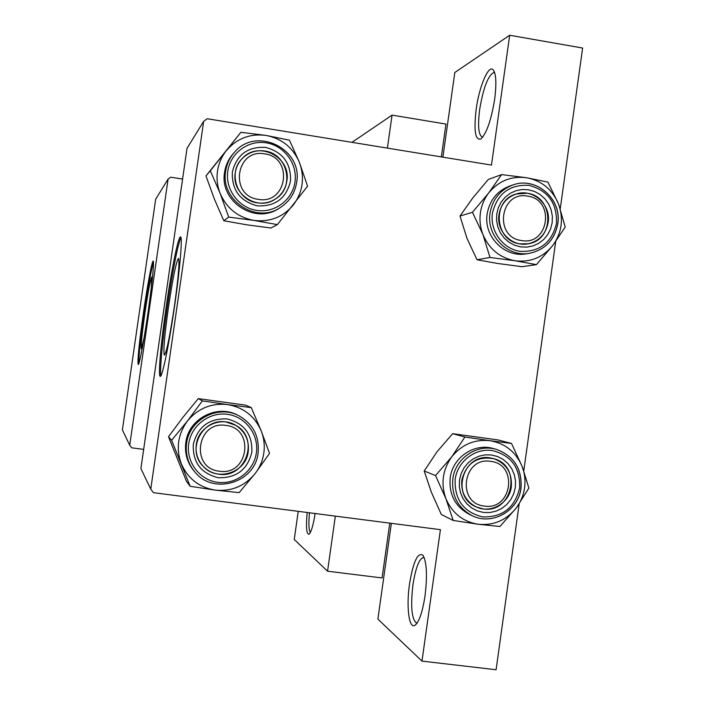 <?xml version="1.0" encoding="UTF-8"?>
<svg xmlns="http://www.w3.org/2000/svg" width="705" height="705" viewBox="0 0 705 705"><rect width="100%" height="100%" fill="white"/><g stroke="black" fill="none" stroke-linecap="round" stroke-linejoin="round"><path stroke-width="1.06" d="M476.148 109.407C479.109 86.979 488.265 64.842 492.989 69.628C496.117 73.311 496.681 83.164 494.663 99.202C491.226 120.132 486.635 133.386 480.889 138.964C475.258 140.595 473.681 130.742 476.148 109.407M494.69 72.703L493.817 72.509C488.027 75.505 483.313 87.825 479.664 109.46C477.593 126.433 478.554 135.651 482.537 137.114L482.766 137.096M409.517 583.978C413.2 561.859 417.633 552.244 422.824 555.143C426.736 561.638 427.477 575.174 425.053 595.743C422.445 612.504 418.999 622.392 414.734 625.405C408.874 628.842 406.221 606.185 409.517 583.978M424.19 557.576L423.855 557.461C419.404 558.025 415.765 567.137 412.945 584.798C410.513 606.168 411.641 618.875 416.32 622.938L417.166 622.973M174.443 306.005C178.462 276.748 179.784 260.885 178.418 258.418C176.135 261.819 172.796 278.175 168.416 307.495C164.468 335.941 163.128 351.821 164.397 355.135C166.539 352.597 169.887 336.223 174.443 306.005M174.655 305.476C180.154 267.583 182.736 235.646 180.418 236.906C178.162 236.677 171.289 271.072 166.072 307.636C160.89 343.344 157.973 376.303 160.211 376.32C162.168 377.898 169.112 344.348 174.655 305.476M180.965 237.717C178.233 242.044 171.985 274.236 167.182 307.794C162.485 340.251 159.586 370.892 160.916 375.686M144.067 337.959L141.335 348.816C140.718 346.428 141.899 334.593 144.886 313.293C148.121 291.482 150.403 279.383 151.742 276.986L151.284 288.169M148.085 312.156C152.465 280.731 154.175 263.688 153.196 261.026C151.998 260.665 147.274 286.01 143.353 313.346C139.061 343.899 137.352 360.96 138.206 364.538C139.273 365.534 144.005 340.691 148.085 312.156M153.514 262.057C151.267 269.345 148.165 286.477 144.19 313.461C140.489 339.625 138.691 356.351 138.788 363.63M203.657 121.339L187.001 148.385L140.903 468.569L150.764 489.147L203.657 121.339L207.208 118.74L491.491 165.085L509.68 35.25L582.621 48.037L560.264 208.706M129.729 445.243L168.09 179.079L155.646 199.295L122.379 429.9L129.729 445.243L131.668 447.807L143.661 449.393M391.363 523.339L377.88 619.122L421.987 661.105L496.091 669.75L519.162 503.987M523.771 470.887L555.681 241.595M150.764 489.147L153.443 492.68L440.405 529.658L421.987 661.105M509.68 35.25L454.813 72.509L442.899 157.162M168.09 179.079L170.672 177.184L182.577 179.061M335.342 516.122L327.552 571.2L382.066 577.95L389.786 523.136M441.33 156.907L445.957 124.071L392.068 115.118L387.398 148.121M327.552 571.2L294.249 539.501L298.241 511.337M315.135 513.513C313.24 525.419 311.178 532.328 308.957 534.249C306.481 534.187 305.882 526.935 307.16 512.491M351.98 142.34L392.068 115.118M309.469 512.782C308.464 523.797 308.764 530.345 310.376 532.416M264.745 153.884C235.831 148.094 228.975 195.893 258.25 199.339C287.111 204.952 293.879 157.453 264.745 153.884M257.395 202.855C237.065 200.572 227.477 172.425 242.317 158.431C248.592 152.324 256.091 149.848 264.807 151.02C287.684 153.628 295.157 187.354 275.47 198.977C269.953 202.494 263.926 203.789 257.395 202.855M220.136 193.39C217.325 186.19 216.444 178.779 217.493 171.165C218.629 163.56 221.546 156.757 226.261 150.755L210.319 170.795L220.136 193.39L228.711 217.105L253.862 220.409L277.391 224.622L307.574 186.199L299.466 162.502L289.447 140.172L266.014 135.413L240.872 132.293L226.261 150.755C236.73 138.488 249.984 133.377 266.014 135.413C281.859 138.568 293.007 147.592 299.466 162.502C304.895 177.792 302.886 191.91 293.43 204.855C283.093 217.122 269.9 222.304 253.862 220.409C237.955 217.387 226.71 208.38 220.136 193.39M232.342 171.985C236.757 154.624 247.869 146.428 265.67 147.398C282.899 152.077 291.174 163.349 290.495 181.203C286.16 198.493 275.1 206.697 257.316 205.842C240.017 201.233 231.689 189.953 232.342 171.985M286.838 181.009C291.447 157.109 258.418 140.233 242.317 158.431C238.457 162.467 236.105 167.261 235.258 172.831C231.222 194.236 258.065 211.588 275.47 198.977C281.806 194.642 285.595 188.649 286.838 181.009M296.638 182.41C294.813 193.478 289.191 201.982 279.77 207.913C289.2 201.974 294.831 193.47 296.655 182.392C303.15 148.799 256.003 125.86 234.377 152.412L233.24 153.672C228.543 158.995 225.653 165.199 224.587 172.284C219.22 200.916 254.399 224.631 278.325 208.777L279.77 207.913C255.677 223.873 220.251 199.991 225.653 171.156C226.737 164.018 229.645 157.77 234.377 152.412C255.968 125.895 303.088 148.799 296.646 182.357M277.391 224.622L270.931 228.006L246.706 224.807L223.785 220.735L214.311 198.889L205.975 175.924L210.319 170.795M223.785 220.735L228.711 217.105M205.975 175.924L240.872 132.293M225.917 425.432C196.801 420.33 189.901 468.464 219.378 471.204C248.442 476.122 255.254 428.305 225.917 425.432M218.603 474.174C212.549 473.311 207.402 470.684 203.155 466.296C185.97 449.79 202.661 417.616 226.067 421.978L235.726 425.326C260.048 438.087 245.737 479.048 218.603 474.174M190.138 486.265L186.428 481.268L168.504 436.73L182.965 417.298L198.281 398.625L202.37 400.881L187.495 420.929L171.615 440.255L190.138 486.265L215.289 490.134L239.145 492.636L255.122 473.575L269.539 453.35L261.202 430.922C263.996 438.034 264.868 445.393 263.829 452.998C262.709 460.594 259.801 467.45 255.122 473.575C244.723 486.124 231.443 491.649 215.289 490.134C199.277 487.49 187.953 478.73 181.335 463.846C175.792 448.521 177.845 434.209 187.495 420.929C198.043 408.362 211.385 402.907 227.53 404.564L202.37 400.881M251.844 452.213C247.481 469.662 236.342 478.166 218.444 477.743C201.022 473.548 192.641 462.427 193.293 444.388C197.735 426.86 208.927 418.365 226.851 418.902C244.194 423.176 252.522 434.28 251.844 452.213M196.307 444.582C195.311 452.901 197.594 460.136 203.155 466.296C217.008 482.238 246.177 472.597 248.248 451.526C249.323 440.228 245.155 431.495 235.726 425.326C220.639 415.694 198.264 426.56 196.307 444.582M258.101 452.936C259.563 436.571 253.262 424.243 239.207 415.95L238.034 415.351C217.396 403.709 188.455 418.682 185.812 442.573C184.507 453.183 187.204 462.603 193.91 470.825L194.765 471.83C188.006 463.555 185.292 454.064 186.613 443.375C189.266 419.316 218.418 404.238 239.207 415.95C253.254 424.243 259.555 436.562 258.083 452.927C255.201 482.758 213.157 495.492 194.765 471.83C213.166 495.5 255.21 482.775 258.101 452.945M198.281 398.625L245.64 405.155L251.28 407.613L227.53 404.564C243.481 407.34 254.708 416.126 261.202 430.922L251.28 407.613M168.504 436.73L171.615 440.255M453.192 520.431L441.321 514.474L431.328 492.099L424.199 471.002L436.985 451.826L452.636 433.681L464.868 437.012L451.79 456.787L435.54 475.558L445.912 498.708L453.192 520.431L478.281 524.273L499.924 526.494L516.263 507.979L528.909 488.045L522.061 466.313C524.723 473.249 525.56 480.431 524.564 487.86C523.489 495.28 520.722 501.986 516.263 507.979C506.34 520.272 493.676 525.701 478.281 524.273C463.009 521.735 452.222 513.214 445.912 498.708C440.625 483.753 442.59 469.786 451.79 456.787C461.846 444.485 474.571 439.118 489.957 440.687L464.868 437.012M515.311 487.428L513.734 493.712L510.834 499.501L506.763 504.498L501.722 508.464L495.967 511.187L489.781 512.544L483.471 512.447L477.355 510.913L471.742 508.014L466.913 503.881L463.114 498.735L460.541 492.839L459.316 486.468L459.51 479.964L461.114 473.654L464.04 467.847L468.138 462.841L473.205 458.885L478.986 456.179L485.19 454.857L491.5 454.981L497.598 456.549L503.185 459.466L507.979 463.599L511.751 468.737L514.298 474.624L515.505 480.951L515.311 487.428M461.837 480.079C460.841 492.504 465.732 501.493 476.492 507.045C490.918 513.919 509.556 502.982 511.337 486.688C512.227 472.967 506.454 463.652 494.011 458.743C477.144 455.897 466.41 463 461.837 480.079M521.004 488.089C522.202 468.851 513.998 455.95 496.39 449.393L493.474 448.574C474.439 442.643 452.539 457.413 450.187 477.92C448.821 494.575 455.271 506.763 469.548 514.483L472.306 515.769C457.933 507.997 451.438 495.721 452.813 478.951C455.183 458.303 477.232 443.427 496.39 449.393C513.954 455.941 522.132 468.825 520.933 488.054M452.636 433.681L497.871 439.911L511.504 443.436L489.957 440.687C505.168 443.348 515.866 451.887 522.061 466.313L511.504 443.436M424.199 471.002L435.54 475.558M482.934 234.509C480.246 227.495 479.409 220.26 480.405 212.822C481.489 205.393 484.282 198.739 488.768 192.862L472.465 212.32L482.934 234.509L490.001 257.466L515.082 260.771L536.426 264.639L552.808 245.446L565.216 227.01L558.572 204.062L547.926 182.119L526.679 177.739L501.599 174.602L488.768 192.862C498.752 180.85 511.389 175.801 526.679 177.739C541.784 180.753 552.42 189.53 558.572 204.062C563.753 218.973 561.832 232.773 552.808 245.446C542.956 257.466 530.38 262.568 515.082 260.771C499.915 257.88 489.2 249.129 482.934 234.509M496.752 213.915L498.347 207.658L501.246 201.947L505.318 197.056L510.358 193.232L516.095 190.676L522.255 189.513L528.521 189.786L534.584 191.496L540.127 194.545L544.894 198.784L548.631 203.992L551.169 209.923L552.367 216.259L552.182 222.709L550.605 228.931L547.723 234.633L543.687 239.515L538.682 243.348L532.962 245.922L526.82 247.12L520.554 246.873L514.474 245.199L508.904 242.167L504.101 237.938L500.33 232.712L497.774 226.772L496.558 220.392L496.752 213.915M548.146 222.445C551.266 204.697 532.804 188.2 516.21 194.007C506.604 197.435 500.858 204.318 498.973 214.646C496.091 231.363 512.315 247.385 528.327 243.745C539.334 240.987 545.943 233.884 548.146 222.445M557.805 223.741C562.141 199.074 536.108 176.294 513.099 184.895L510.076 185.9C497.307 190.738 489.675 200.061 487.173 213.897C483.286 236.475 504.912 258.233 526.617 253.782L529.763 253.245C507.908 257.73 486.142 235.823 490.046 213.077C492.566 199.154 500.25 189.76 513.099 184.895C536.011 176.329 561.991 199.039 557.726 223.688M536.426 264.639L522.044 266.693L497.88 263.503L477.012 259.757L466.939 238.272L460.004 216.021L472.465 212.32M477.012 259.757L490.001 257.466M460.004 216.021L472.562 198.255L488.265 179.475L501.599 174.602M484.361 506.058C512.059 510.781 518.563 464.066 490.61 461.361C462.859 456.47 456.276 503.476 484.361 506.058M490.195 457.906L494.011 458.743C522.678 466.128 512.271 514.033 483.084 508.887L476.492 507.045C450.292 497.016 462.683 452.777 490.195 457.906M521.436 240.528C548.948 245.904 555.408 199.506 527.64 196.131C500.074 190.579 493.535 237.268 521.436 240.528M527.155 193.24C553.963 196.237 554.976 239.973 528.327 243.745L520.078 243.877C494.663 241.225 491.473 200.299 516.21 194.007L527.155 193.24M227.794 171.262C225.062 189.372 238.651 207.737 256.664 210.39C274.642 213.307 292.557 199.947 294.99 181.916C297.695 163.939 284.3 145.635 266.323 142.851C248.38 139.81 230.262 153.108 227.794 171.262M256.373 452.822C259.096 434.712 245.613 416.681 227.504 414.329C209.447 411.711 191.196 425.503 188.72 443.78C185.961 462.013 199.647 480.105 217.783 482.326C235.884 484.811 253.923 470.966 256.373 452.822M519.629 488.001C520.378 467.776 511.213 455.28 492.116 450.513C474.906 448.019 457.519 461.537 455.148 479.382C454.425 499.748 463.661 512.262 482.846 516.924C502.568 517.329 514.826 507.688 519.629 488.001M520.924 488.124C518.431 510.781 492.205 525.807 472.306 515.769C492.266 525.833 518.545 510.799 521.004 488.107M557.708 223.811C554.588 239.85 545.273 249.667 529.763 253.245C545.317 249.649 554.659 239.832 557.796 223.776M492.416 213.227C489.808 230.914 502.762 248.794 519.929 251.324C539.519 252.205 551.698 242.899 556.465 223.388C557.214 203.251 548.102 190.57 529.138 185.353C509.53 184.322 497.289 193.619 492.416 213.227M494.337 71.725L492.989 69.628M423.291 555.769L422.824 555.143M494.549 72.641L493.817 72.509M309.398 533.897L308.957 534.249M416.902 623.009L416.32 622.938M416.479 623.907L414.734 625.405"/></g></svg>
